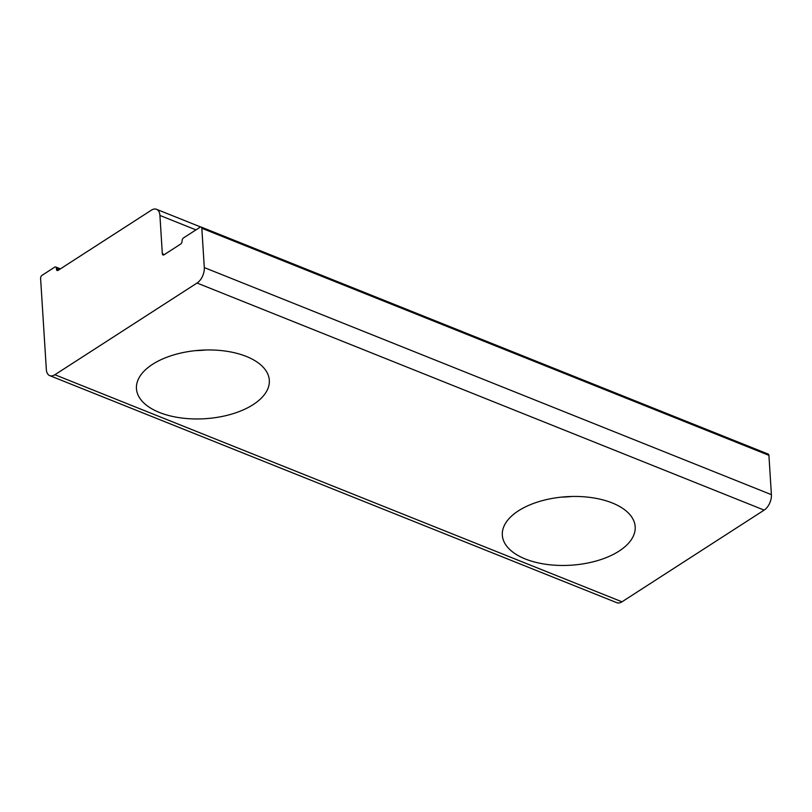 <?xml version="1.0" encoding="UTF-8"?>
<svg xmlns="http://www.w3.org/2000/svg" width="812" height="812" viewBox="0 0 812 812"><rect width="100%" height="100%" fill="white"/><g stroke="black" fill="none" stroke-linecap="round" stroke-linejoin="round"><path stroke-width="1.22" d="M195.57 350.632A66.564 34.327 176.4 0 0 205.903 349.982M246.32 356.438A66.564 34.327 -3.6 0 1 269.32 380.28A66.564 34.327 -3.6 0 1 205.04 418.708A66.564 34.327 -3.6 0 1 136.446 388.633A66.564 34.327 -3.6 0 1 174.245 354.763A66.564 34.327 -3.6 0 1 246.32 356.438M561.437 497.127A66.564 34.327 176.4 0 0 571.78 496.477M612.197 502.932A66.564 34.327 -3.6 0 1 635.187 526.775A66.564 34.327 -3.6 0 1 570.917 565.213A66.564 34.327 -3.6 0 1 502.323 535.138A66.564 34.327 -3.6 0 1 540.122 501.258A66.564 34.327 -3.6 0 1 612.197 502.932M151.367 210.186A12.099 7.024 111.8 0 1 156.523 209.303A12.099 7.024 111.8 0 1 159.923 215.444L162.329 253.74A2.416 1.401 -68.2 0 0 163.009 254.968A2.416 1.401 -68.2 0 0 164.044 254.785L180.629 244.087A2.416 1.401 -68.2 0 0 182.071 241.002A2.416 1.401 111.8 0 1 183.522 237.906L200.107 227.208A2.416 1.401 111.8 0 1 201.143 227.035A2.416 1.401 111.8 0 1 201.823 228.263L204.299 267.584A12.099 7.024 111.8 0 1 197.052 283.033L54.881 374.738A12.099 7.024 111.8 0 1 49.725 375.621A12.099 7.024 111.8 0 1 46.335 369.48L40.6 278.414A2.416 1.401 111.8 0 1 42.051 275.319L54.688 267.168A2.416 1.401 111.8 0 1 55.713 266.996A2.416 1.401 111.8 0 1 56.393 268.224L56.464 269.259A2.416 1.401 -68.2 0 0 57.144 270.487A2.416 1.401 -68.2 0 0 58.17 270.305L151.367 210.186M49.725 375.621L616.836 602.697A12.099 7.024 -68.2 0 0 621.982 601.814L764.153 510.109A12.099 7.024 -68.2 0 0 771.4 494.66L768.923 455.339A2.416 1.401 -68.2 0 0 768.243 454.111L201.143 227.035M159.923 215.444L195.976 229.877M621.982 601.814L54.881 374.738M197.052 283.033L764.153 510.109M771.4 494.66L204.299 267.584M201.823 228.263L768.923 455.339M56.393 268.224L59.489 269.462M58.525 270.081L56.464 269.259M164.389 254.562L162.329 253.74M156.523 209.303L200.676 226.984M55.713 266.996L60.403 268.863"/></g></svg>
